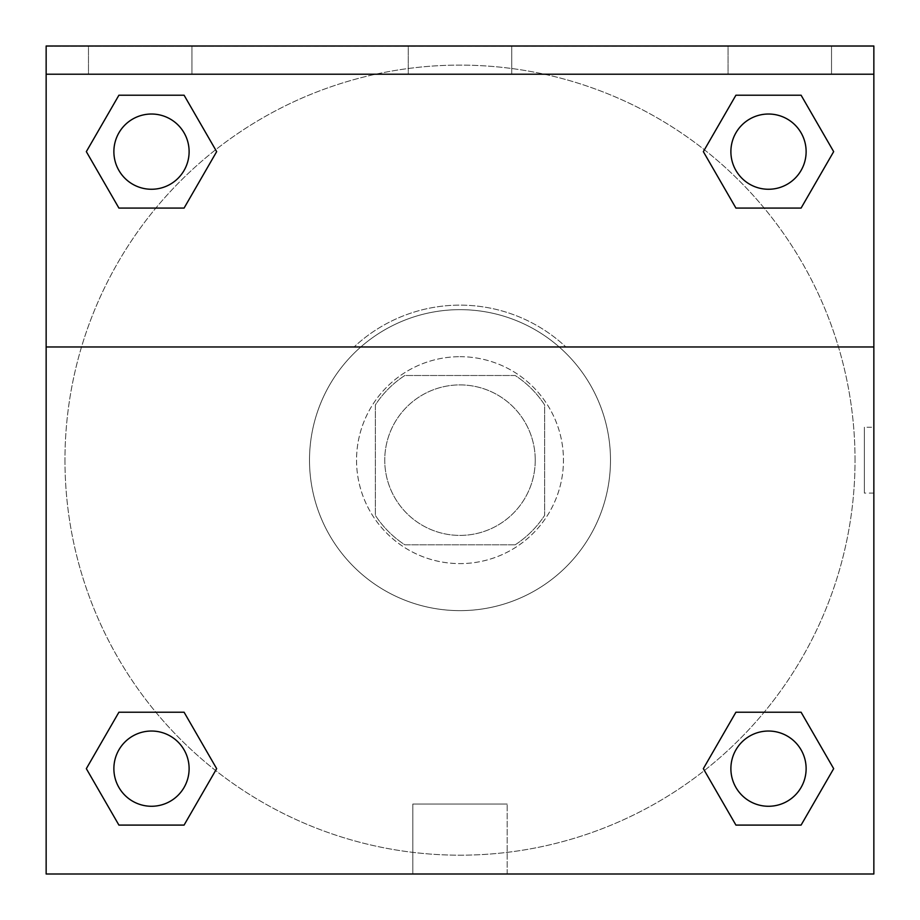 <?xml version="1.0" encoding="UTF-8"?>
<svg xmlns="http://www.w3.org/2000/svg" width="920" height="920" viewBox="0 0 920 920"><rect width="100%" height="100%" fill="white"/><g stroke="black" fill="none" stroke-linecap="round" stroke-linejoin="round"><path stroke-width="0.69" stroke-dasharray="4.6 3.45" d="M535.245 460.149A75.245 75.245 0 0 0 422.372 394.99A75.245 75.245 0 0 0 422.372 525.32A75.245 75.245 0 0 0 535.245 460.149A75.245 75.245 0 0 0 422.372 394.99A75.245 75.245 0 0 0 422.372 525.32A75.245 75.245 0 0 0 535.245 460.149M515.188 544.801L404.811 544.801A101.05 101.05 0 0 1 375.348 515.338L375.348 404.961A101.05 101.05 0 0 1 404.811 375.498L515.188 375.498A101.05 101.05 0 0 1 544.651 404.961L544.651 515.338A101.05 101.05 0 0 1 515.188 544.801L404.811 544.801A101.05 101.05 0 0 1 375.348 515.338L375.348 404.961A101.05 101.05 0 0 1 404.811 375.498L515.188 375.498A101.05 101.05 0 0 1 544.651 404.961L544.651 515.338A101.05 101.05 0 0 1 515.188 544.801M460 356.684A103.465 103.465 0 0 1 549.596 511.876A103.465 103.465 0 0 1 370.403 511.876A103.465 103.465 0 0 1 460 356.684A103.465 103.465 0 0 0 356.534 460.149A103.465 103.465 0 0 0 460 563.615A103.465 103.465 0 0 0 563.466 460.149A103.465 103.465 0 0 0 460 356.684M610.489 460.149A150.489 150.489 0 0 0 384.755 329.82A150.489 150.489 0 0 0 384.755 590.479A150.489 150.489 0 0 0 610.489 460.149A150.489 150.489 0 0 0 384.755 329.82A150.489 150.489 0 0 0 384.755 590.479A150.489 150.489 0 0 0 610.489 460.149M46.149 346.978L354.073 346.978L46.149 346.978L46.149 46L873.85 46.299L873.85 874L46.149 874L46.149 346.978L565.926 346.978A155.008 155.008 0 0 0 354.073 346.978A155.008 155.008 0 0 1 565.926 346.978L873.85 346.978L873.85 874L46.149 874L46.149 46.299L873.85 46.299L873.85 874L46.149 874L46.149 46.299L873.85 46L46.149 46L873.85 46.299L46.149 46L873.85 46L873.85 74.221L46.149 74.221M764.163 712.218L801.09 712.218L833.669 768.66L801.09 712.218L764.163 712.218L801.09 712.218L833.669 768.66L801.09 825.091L735.919 825.091L703.34 768.66L735.919 825.091L703.34 768.66L735.919 712.218M215.59 770.5L184.08 825.091L118.91 825.091L86.33 768.66L118.91 712.218L155.836 712.218M184.08 712.218L216.66 768.66L184.08 712.218L216.66 768.66L184.08 712.218L216.66 768.66L184.08 825.091L216.66 768.66L184.08 825.091L118.91 825.091L86.33 768.66L118.91 825.091L86.33 768.66L118.91 712.218M873.85 427.225L873.839 493.074L873.85 427.225L873.85 493.074L873.85 427.225L864.363 427.225L864.363 493.074L864.363 427.225M873.85 346.978L873.85 74.221M806.127 768.66A37.628 37.628 0 0 0 749.696 736.069A37.628 37.628 0 0 0 749.696 801.239A37.628 37.628 0 0 0 806.127 768.66A37.628 37.628 0 0 1 768.51 806.276A37.628 37.628 0 0 1 730.882 768.66A37.628 37.628 0 0 1 768.51 731.032A37.628 37.628 0 0 1 806.127 768.66A37.628 37.628 0 0 0 749.696 736.069A37.628 37.628 0 0 0 749.696 801.239A37.628 37.628 0 0 0 806.127 768.66A37.628 37.628 0 0 0 749.696 736.069A37.628 37.628 0 0 0 749.696 801.239A37.628 37.628 0 0 0 806.127 768.66A37.628 37.628 0 0 0 749.696 736.069A37.628 37.628 0 0 0 749.696 801.239A37.628 37.628 0 0 0 806.127 768.66M806.127 151.639A37.628 37.628 0 0 0 749.696 119.059A37.628 37.628 0 0 0 749.696 184.23A37.628 37.628 0 0 0 806.127 151.639A37.628 37.628 0 0 0 749.696 119.059A37.628 37.628 0 0 0 749.696 184.23A37.628 37.628 0 0 0 806.127 151.639A37.628 37.628 0 0 0 749.696 119.059A37.628 37.628 0 0 0 749.696 184.23A37.628 37.628 0 0 0 806.127 151.639A37.628 37.628 0 0 0 749.696 119.059A37.628 37.628 0 0 0 749.696 184.23A37.628 37.628 0 0 0 806.127 151.639A37.628 37.628 0 0 0 749.696 119.059A37.628 37.628 0 0 0 749.696 184.23A37.628 37.628 0 0 0 806.127 151.639M189.117 151.639A37.628 37.628 0 0 0 132.687 119.059A37.628 37.628 0 0 0 132.687 184.23A37.628 37.628 0 0 0 189.117 151.639A37.628 37.628 0 0 0 132.687 119.059A37.628 37.628 0 0 0 132.687 184.23A37.628 37.628 0 0 0 189.117 151.639A37.628 37.628 0 0 0 132.687 119.059A37.628 37.628 0 0 0 132.687 184.23A37.628 37.628 0 0 0 189.117 151.639A37.628 37.628 0 0 0 132.687 119.059A37.628 37.628 0 0 0 132.687 184.23A37.628 37.628 0 0 0 189.117 151.639A37.628 37.628 0 0 0 132.687 119.059A37.628 37.628 0 0 0 132.687 184.23A37.628 37.628 0 0 0 189.117 151.639M189.117 768.66A37.628 37.628 0 0 0 132.687 736.069A37.628 37.628 0 0 0 132.687 801.239A37.628 37.628 0 0 0 189.117 768.66A37.628 37.628 0 0 0 132.687 736.069A37.628 37.628 0 0 0 132.687 801.239A37.628 37.628 0 0 0 189.117 768.66A37.628 37.628 0 0 0 132.687 736.069A37.628 37.628 0 0 0 132.687 801.239A37.628 37.628 0 0 0 189.117 768.66A37.628 37.628 0 0 0 132.687 736.069A37.628 37.628 0 0 0 132.687 801.239A37.628 37.628 0 0 0 189.117 768.66A37.628 37.628 0 0 0 132.687 736.069A37.628 37.628 0 0 0 132.687 801.239A37.628 37.628 0 0 0 189.117 768.66M64.963 460.149A395.036 395.036 0 0 0 460 855.186A395.036 395.036 0 0 0 855.036 460.149A395.036 395.036 0 0 0 460 65.113A395.036 395.036 0 0 0 64.963 460.149M460 46.299L427.075 46.299L460 46.31M412.815 874L507.184 874L412.815 874L412.815 804.022L507.184 804.022L412.815 804.022L507.184 804.022L412.815 804.022L412.815 874L507.184 874L412.815 874M46.149 493.074L46.149 427.225L46.161 493.074M728.065 46L831.519 46L728.065 46L831.519 46L728.065 46L728.065 74.221L831.519 74.221L728.065 74.221L831.519 74.221L728.065 74.221L728.065 46M88.481 46L191.935 46L88.481 46L191.935 46L88.481 46L88.481 74.221L191.935 74.221L88.481 74.221L191.935 74.221L88.481 74.221L88.481 46M408.273 46L511.727 46L408.273 46L511.727 46L408.273 46L408.273 74.221L511.727 74.221L408.273 74.221L511.727 74.221L408.273 74.221L408.273 46M155.836 208.081L118.91 208.081L86.33 151.639L118.91 208.081L155.836 208.081L118.91 208.081L86.33 151.639L118.91 95.209L184.08 95.209L216.66 151.639L184.08 95.209L216.66 151.639L184.08 208.081M704.409 149.799L735.919 95.209L801.09 95.209L833.669 151.639L801.09 208.081L764.163 208.081M735.919 208.081L703.34 151.639L735.919 208.081L703.34 151.639L735.919 208.081L703.34 151.639L735.919 95.209L801.09 95.209L833.669 151.639L801.09 95.209L833.669 151.639L801.09 208.081M855.036 460.149A395.036 395.036 0 0 0 262.476 118.036A395.036 395.036 0 0 0 262.476 802.263A395.036 395.036 0 0 0 855.036 460.149M831.519 74.221L831.519 46L831.519 74.221M191.935 74.221L191.935 46L191.935 74.221M833.669 768.66L801.09 712.218L833.669 768.66L801.09 825.091L735.919 825.091L703.34 768.66L735.919 825.091L801.09 825.091L833.669 768.66L801.09 825.091M86.33 151.639L118.91 208.081L86.33 151.639L118.91 95.209L184.08 95.209L216.66 151.639L184.08 95.209L118.91 95.209L86.33 151.639L118.91 95.209M216.66 768.66L184.08 825.091L118.91 825.091L86.33 768.66M735.919 95.209L703.34 151.639L735.919 95.209L801.09 95.209L833.669 151.639M507.184 874L507.184 804.022L507.184 874M873.85 493.074L864.363 493.074M511.727 74.221L511.727 46L511.727 74.221"/><path stroke-width="1.38" d="M801.09 825.091L735.919 825.091L801.09 825.091L735.919 825.091L703.34 768.66L735.919 712.218L764.163 712.218L735.919 712.218L703.34 768.66L735.919 712.218L801.09 712.218L735.919 712.218L801.09 712.218L833.669 768.66L801.09 825.091L833.669 768.66M118.91 712.218L86.33 768.66L118.91 712.218L184.08 712.218L118.91 712.218L184.08 712.218L155.836 712.218L184.08 712.218L216.66 768.66L215.59 770.5M118.91 95.209L184.08 95.209L118.91 95.209L184.08 95.209L216.66 151.639L184.08 208.081L155.836 208.081L184.08 208.081L216.66 151.639L184.08 208.081L118.91 208.081L184.08 208.081L118.91 208.081L86.33 151.639L118.91 95.209L86.33 151.639M801.09 208.081L735.919 208.081L801.09 208.081L833.669 151.639L801.09 208.081L735.919 208.081L703.34 151.639L704.409 149.799M873.85 74.221L873.85 46L46.149 46L46.149 74.221L873.85 74.221L873.85 874L46.149 874L46.149 74.221M216.66 768.66L184.08 825.091L118.91 825.091L184.08 825.091L118.91 825.091L86.33 768.66M46.149 346.978L873.85 346.978M735.919 95.209L801.09 95.209L735.919 95.209L703.34 151.639L735.919 95.209L801.09 95.209L833.669 151.639M806.127 768.66A37.628 37.628 0 0 0 749.696 736.069A37.628 37.628 0 0 0 749.696 801.239A37.628 37.628 0 0 0 806.127 768.66M189.117 768.66A37.628 37.628 0 0 0 132.687 736.069A37.628 37.628 0 0 0 132.687 801.239A37.628 37.628 0 0 0 189.117 768.66M806.127 151.639A37.628 37.628 0 0 0 749.696 119.059A37.628 37.628 0 0 0 749.696 184.23A37.628 37.628 0 0 0 806.127 151.639M189.117 151.639A37.628 37.628 0 0 0 132.687 119.059A37.628 37.628 0 0 0 132.687 184.23A37.628 37.628 0 0 0 189.117 151.639M735.919 712.218L764.163 712.218M155.836 712.218L184.08 712.218M764.163 208.081L735.919 208.081M184.08 208.081L155.836 208.081"/></g></svg>

